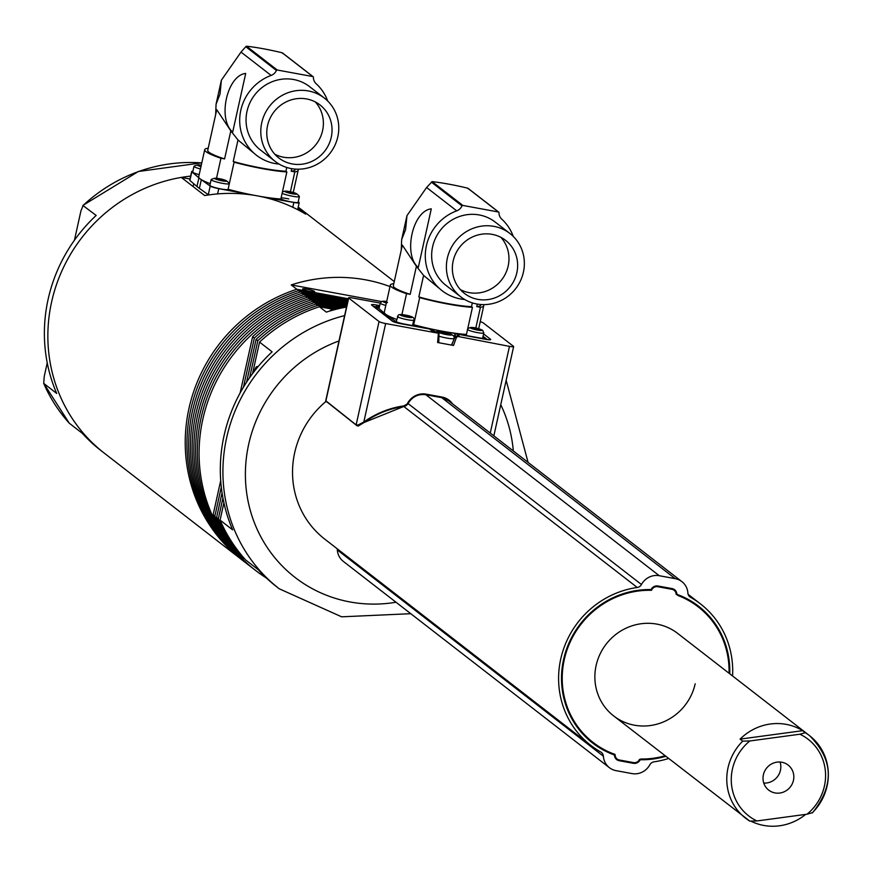 <?xml version="1.0" encoding="UTF-8"?>
<svg xmlns="http://www.w3.org/2000/svg" width="872" height="872" viewBox="0 0 872 872"><rect width="100%" height="100%" fill="white"/><g stroke="black" fill="none" stroke-linecap="round" stroke-linejoin="round"><path stroke-width="1.31" d="M216.529 178.248L220.954 158.257A9.32 1.21 -167.5 0 1 224.595 158.922A44.755 5.832 12.5 0 1 207.732 150.365L216.746 109.698L230.818 130.865L238.002 140L233.227 161.516A9.32 1.21 -167.5 0 1 233.827 161.876A9.32 1.21 -167.5 0 1 234.088 162.203L229.347 183.589M208.201 148.273A9.32 1.21 -167.5 0 1 208.026 148.229A47.851 6.235 -167.5 0 0 204.713 149.69L198.707 176.765A47.851 6.235 12.5 0 0 200.037 178.76A186.466 24.296 -167.5 0 1 198.892 177.834L191.818 171.817A7.456 0.97 -167.5 0 1 191.666 171.544A7.456 0.97 -167.5 0 1 192.875 171.283M245.708 73.422L232.704 132.075C217.302 119.202 227.025 75.33 245.708 73.422M308.383 90.95A40.09 38.314 -52.2 0 1 324.351 98.078A40.09 38.314 -52.2 0 1 334.859 145.417A40.09 38.314 -52.2 0 1 291.183 168.569A40.09 38.314 -52.2 0 1 275.214 161.44A40.09 38.314 -52.2 0 1 264.707 114.101A40.09 38.314 -52.2 0 1 308.383 90.95M275.214 161.44L260.488 150.017A40.09 38.314 -52.2 0 1 249.97 102.678A40.09 38.314 -52.2 0 1 293.657 79.526A40.09 38.314 -52.2 0 1 309.615 86.655L324.351 98.078M254.286 195.328A186.466 24.296 -167.5 0 1 251.572 194.816L218.774 188.646A7.456 0.97 -167.5 0 1 210.207 186.074L208.288 194.729L199.394 188.374A186.466 24.296 -167.5 0 1 198.118 187.425A186.466 24.296 -167.5 0 1 196.974 186.499L189.9 180.471L191.818 171.817M292.207 163.936A33.561 32.079 -52.2 0 1 278.844 157.974A33.561 32.079 -52.2 0 1 270.048 118.341A33.561 32.079 -52.2 0 1 306.617 98.95A33.561 32.079 -52.2 0 1 319.97 104.913A33.561 32.079 -52.2 0 1 328.777 144.545A33.561 32.079 -52.2 0 1 292.207 163.936M274.811 154.224A33.561 32.079 127.8 0 0 283.542 157.211A33.561 32.079 127.8 0 0 318.781 140.381A33.561 32.079 127.8 0 0 315.337 101.948M238.002 140L256.466 155.26A46.619 44.559 -52.2 0 1 240.465 111.965A46.619 44.559 -52.2 0 1 271.127 75.428L241.01 52.08L221.379 80.202L220.006 94.143L216.06 104.204L215.657 114.646M312.841 76.573L277.231 70.011L246.514 46.205A46.619 6.071 -167.5 0 1 282.125 52.767L312.841 76.573A0.741 0.709 127.8 0 1 313.408 77.27A9.025 8.622 -52.2 0 0 316.155 83.723A46.619 44.559 -52.2 0 1 327.687 101.01M279.149 164.1A46.619 44.559 -52.2 0 1 256.466 155.26M224.595 158.922L230.818 130.865M291.728 168.667L291.172 171.195A44.755 5.832 12.5 0 0 295.118 169.735L295.259 169.092M259.485 196.276A47.851 6.235 12.5 0 0 280.86 199.001L286.866 171.926A9.32 1.21 -167.5 0 1 285.929 171.228L286.768 167.468M291.172 171.195A9.32 1.21 -167.5 0 1 294.823 171.871L290.42 191.775M288.828 198.947A9.32 1.21 12.5 0 0 281.111 197.89M233.227 161.516A44.755 5.832 12.5 0 0 285.929 171.228M241.01 52.08L245.773 46.707L276.413 70.458A9.025 8.622 -52.2 0 1 271.127 75.428M246.514 46.205L245.773 46.707M282.125 52.767L282.768 53.519L282.125 52.767M277.231 70.011A0.741 0.709 127.8 0 0 276.413 70.458M210.207 186.074L201.312 179.708A186.466 24.296 -167.5 0 1 200.037 178.76A47.851 6.235 12.5 0 0 210.239 183.665M220.954 158.257A47.851 6.235 -167.5 0 1 204.713 149.69M228.093 189.279A47.851 6.235 12.5 0 0 254.504 195.361M297.668 169.19A47.851 6.235 -167.5 0 1 298.148 170.411A47.851 6.235 -167.5 0 1 294.823 171.871M286.866 171.926A47.851 6.235 -167.5 0 1 234.088 162.203M298.235 201.759L299.031 202.435A7.456 0.97 -167.5 0 1 299.194 202.707A7.456 0.97 -167.5 0 1 293.842 202.478L261.48 196.647A186.466 24.296 -167.5 0 1 259.987 196.374M201.279 165.2A6.126 0.796 12.5 0 0 197.835 164.939A6.126 0.796 12.5 0 0 197.693 165.364A6.126 0.796 12.5 0 0 200.963 166.628M200.44 168.95A9.32 1.21 -167.5 0 1 194.238 166.705A9.32 1.21 -167.5 0 1 193.976 166.312A9.32 1.21 -167.5 0 1 194.151 166.149A14.922 14.922 0 0 1 197.835 164.939M199.187 174.64A9.32 1.21 -167.5 0 1 192.723 172.002L193.976 166.312M201.225 165.429A4.48 0.578 12.5 0 0 199.132 165.473A4.48 0.578 12.5 0 0 201.018 166.389M201.094 165.996A4.48 0.578 12.5 0 0 199.644 165.876M190.641 176.111A156.633 149.712 127.8 0 0 51.612 301.93A156.633 149.712 127.8 0 0 104.226 453.102A156.633 149.712 -52.2 0 1 51.612 301.93A156.633 149.712 -52.2 0 1 181.311 177.408L204.702 195.557A156.633 149.712 127.8 0 1 305.701 214.163L297.984 208.179M348.342 298.769L296.851 289.275A156.633 149.712 127.8 0 0 188.973 408.423A156.633 149.712 127.8 0 0 241.588 559.595A156.633 149.712 127.8 0 0 242.46 560.26M296.851 289.275L291.226 284.915A156.633 149.712 -52.2 0 1 389.98 286.561M310.04 291.401A6.159 0.807 12.5 0 0 314.618 291.63A6.159 0.807 12.5 0 0 307.184 289.188A6.159 0.807 12.5 0 0 302.606 288.959A6.159 0.807 12.5 0 0 310.04 291.401M223.908 502.817L220.071 520.115L232.639 529.86A156.633 149.712 -52.2 0 1 224.071 435.629A156.633 149.712 -52.2 0 1 272.108 351.83L259.54 342.097A156.633 149.712 -52.2 0 1 319.392 306.748L334.903 309.604M346.511 307.031A156.633 149.712 127.8 0 0 326.324 312.122L319.392 306.748M346.598 306.639L310.726 300.033A156.633 149.712 127.8 0 0 202.838 419.17A156.633 149.712 127.8 0 0 255.452 570.343L253.719 569.002A156.633 149.712 -52.2 0 1 201.105 417.83A156.633 149.712 -52.2 0 1 308.993 298.682L346.816 305.658M310.726 300.033L308.993 298.682M255.452 570.343A156.633 149.712 127.8 0 0 266.461 578.071M252.858 568.326A156.633 149.712 -52.2 0 1 251.986 567.65L250.253 566.309A156.633 149.712 -52.2 0 1 197.639 415.137A156.633 149.712 -52.2 0 1 305.527 296L347.252 303.685M251.986 567.65A156.633 149.712 -52.2 0 1 199.372 416.478A156.633 149.712 -52.2 0 1 307.26 297.341L305.527 296M347.47 302.704L303.794 294.649A156.633 149.712 127.8 0 0 195.906 413.797A156.633 149.712 127.8 0 0 248.52 564.969L246.787 563.628A156.633 149.712 -52.2 0 1 194.173 412.445A156.633 149.712 -52.2 0 1 302.061 293.308L347.688 301.723M303.794 294.649L302.061 293.308M248.52 564.969A156.633 149.712 127.8 0 0 249.392 565.634M245.926 562.952A156.633 149.712 -52.2 0 1 245.054 562.277L243.321 560.936A156.633 149.712 -52.2 0 1 190.706 409.764A156.633 149.712 -52.2 0 1 298.584 290.627L348.124 299.75M245.054 562.277A156.633 149.712 -52.2 0 1 192.44 411.104A156.633 149.712 -52.2 0 1 300.317 291.967L298.584 290.627M347.906 300.731L300.317 291.967M347.034 304.677L307.26 297.341M243.441 387.19L254.341 338.063L252.608 336.712A156.633 149.712 -52.2 0 1 312.459 301.374L344.854 307.347M254.341 338.063A156.633 149.712 -52.2 0 1 314.192 302.715L312.459 301.374M241.086 556.02L238.71 554.559A156.633 149.712 -52.2 0 1 213.139 514.742L214.872 516.082L221.292 487.121M240.443 555.9A156.633 149.712 -52.2 0 1 214.872 516.082M344.603 315.61A156.633 149.712 -52.2 0 0 226.666 437.646A156.633 149.712 -52.2 0 0 279.291 588.818L276.686 586.802A156.633 149.712 -52.2 0 1 258.21 569.678L245.642 559.933A156.633 149.712 -52.2 0 1 220.071 520.115M244.552 558.701L242.176 557.241A156.633 149.712 -52.2 0 1 216.605 517.423L218.338 518.775L222.927 498.054M257.861 366.905A9.32 2.453 -79.6 0 0 257.327 366.523A9.32 2.453 -79.6 0 0 254.112 371.581M252.608 336.712L240.138 392.956M220.692 480.646L213.139 514.742M222.055 492.854L216.605 517.423M259.54 342.097L252.542 373.652M249.61 377.707L257.807 340.745L256.074 339.404L246.591 382.176M342.206 307.881L314.192 302.715M256.074 339.404A156.633 149.712 -52.2 0 1 315.926 304.055L339.677 308.437M257.807 340.745A156.633 149.712 -52.2 0 1 317.659 305.407L315.926 304.055M243.909 558.592A156.633 149.712 -52.2 0 1 218.338 518.775M337.246 309.015L317.659 305.407M332.319 310.312A6.159 0.807 12.5 0 0 330.335 310.465A6.159 0.807 12.5 0 0 330.619 310.792M381.424 301.538L291.226 284.915M189.998 179.011L181.311 177.408M294.442 193.769A4.48 0.578 12.5 0 0 291.804 192.908L291.684 193.442M291.619 193.431L291.738 192.886A4.48 0.578 12.5 0 0 289.548 192.407A4.48 0.578 12.5 0 0 286.844 192.091M291.749 193.453A4.48 0.578 12.5 0 0 295.074 193.617A4.48 0.578 12.5 0 0 289.668 191.84A4.48 0.578 12.5 0 0 286.343 191.677A4.48 0.578 12.5 0 0 291.749 193.453M296.513 193.726A6.126 0.796 12.5 0 0 296.48 193.693A6.126 0.796 12.5 0 0 290.877 191.873A6.126 0.796 12.5 0 0 285.046 191.153A6.126 0.796 12.5 0 0 284.904 191.578A6.126 0.796 12.5 0 0 292.131 193.758A6.126 0.796 12.5 0 0 296.513 193.726M299.129 196.178A9.32 1.21 -167.5 0 1 299.314 196.342A9.32 1.21 -167.5 0 1 299.39 196.56A9.32 1.21 -167.5 0 1 292.458 196.222A9.32 1.21 -167.5 0 1 282.125 193.322M299.39 196.56L298.126 202.25A9.32 1.21 -167.5 0 1 291.193 201.912A9.32 1.21 -167.5 0 1 280.86 199.001M294.758 193.944L291.804 192.908M291.738 192.886L287.847 192.483M224.398 180.864A4.48 0.578 12.5 0 0 222.284 180.133L222.175 180.635M222.109 180.624L222.218 180.123A4.48 0.578 12.5 0 0 220.038 179.599A4.48 0.578 12.5 0 0 216.801 179.185M221.161 180.439A4.48 0.578 12.5 0 0 225.031 180.711A4.48 0.578 12.5 0 0 220.169 179.043A4.48 0.578 12.5 0 0 216.289 178.771A4.48 0.578 12.5 0 0 221.161 180.439M226.6 180.94A6.126 0.796 12.5 0 0 226.426 180.776A6.126 0.796 12.5 0 0 220.834 178.967A6.126 0.796 12.5 0 0 214.992 178.248A6.126 0.796 12.5 0 0 214.719 178.542A6.126 0.796 12.5 0 0 221.346 180.7A6.126 0.796 12.5 0 0 226.6 180.94M229.227 183.393A9.32 1.21 -167.5 0 1 229.26 183.436A9.32 1.21 -167.5 0 1 229.292 183.469A9.32 1.21 -167.5 0 1 229.347 183.654A9.32 1.21 -167.5 0 1 221.27 183.098A9.32 1.21 -167.5 0 1 211.198 179.806A9.32 1.21 -167.5 0 1 211.144 179.621A9.32 1.21 -167.5 0 1 211.307 179.447A14.922 14.922 0 0 1 214.992 178.248M229.347 183.654L228.083 189.344A9.32 1.21 -167.5 0 1 220.017 188.777A9.32 1.21 -167.5 0 1 209.88 185.3L211.144 179.621M224.845 181.136L222.284 180.133M222.218 180.123L217.76 179.556M380.225 303.075L352.713 298.006A5.592 0.73 12.5 0 0 348.56 297.81A5.592 0.73 12.5 0 0 348.713 298.039L325.932 400.717L326.302 401.796M325.921 400.858L357.498 425.983L364.038 422.495L403.78 406.483A89.5 85.543 127.8 0 0 364.071 422.473L363.809 422.037A90.252 86.263 -52.2 0 1 403.878 405.883A4.851 4.633 127.8 0 0 407.529 403.322A17.527 16.753 -52.2 0 1 426.157 394.133L442.071 397.065A17.527 16.753 -52.2 0 1 452.415 403.725M490.249 433.057L509.477 346.358L457.626 336.407L456.884 337.181M509.477 346.358A5.592 0.73 12.5 0 0 513.641 346.565A5.592 0.73 12.5 0 0 513.477 346.326L483.153 322.814A5.592 0.73 12.5 0 0 480.221 321.681M348.713 298.039L379.048 321.55A5.592 0.73 12.5 0 0 385.653 323.545L438.823 333.322A14.399 1.875 -167.5 0 1 431.302 330.423L429.449 328.984L400.651 323.675A6.943 0.905 -167.5 0 1 392.455 321.212L371.657 305.08A6.943 0.905 -167.5 0 1 376.628 305.047L379.669 305.603M456.721 336.636L453.516 345.443L451.62 344.811L455.042 336.952L451.794 344.767M438.398 333.257L437.602 342.511L453.516 345.443M483.6 333.911L490.533 339.284A6.943 0.905 -167.5 0 1 485.562 339.317L456.765 334.009L458.618 335.448A14.399 1.875 -167.5 0 1 456.252 336.538L454.901 337.584M438.769 342.565L439.008 333.355L437.94 342.195M379.048 321.55L356.245 424.37L357.575 425.242L363.809 422.037L385.653 323.545M357.575 425.242L358.392 425.972L364.071 422.506M454.813 334.946L454.072 336.505M448.404 334.63L448.404 334.63A5.592 0.73 12.5 0 0 448.808 333.627A5.592 0.73 12.5 0 0 441.079 331.927A5.592 0.73 12.5 0 0 440.96 332.962A5.592 0.73 12.5 0 0 441.123 333.017A5.592 0.73 12.5 0 0 448.404 334.63L449.592 334.227L446.867 333.922L446.388 333.082L441.308 332.21L441.984 332.984L440.164 332.505L442.507 333.496M473.147 328.766L473.136 328.766A4.48 0.578 12.5 0 0 478.913 330.041A4.48 0.578 12.5 0 0 480.298 329.714A4.48 0.578 12.5 0 0 474.869 328.134A4.48 0.578 12.5 0 0 471.905 328.232A4.48 0.578 12.5 0 0 473.093 328.755L473.136 328.766M478.259 329.954L479.96 329.976L478.477 329.725L479.022 329.333L475.295 328.352L472.079 328.046L473.583 328.853M479.022 329.333L478.368 329.965M431.291 208.844L418.288 267.497C402.908 254.591 412.598 210.795 431.291 208.844M412.881 324.046A9.32 1.21 12.5 0 1 413.415 324.373A9.32 1.21 12.5 0 1 413.677 324.7L419.683 297.625A47.851 6.235 12.5 0 0 472.45 307.347L466.455 334.423A47.851 6.235 12.5 0 1 442.137 331.164A186.466 24.296 -167.5 0 1 437.166 330.237L404.357 324.057A7.456 0.97 -167.5 0 1 395.801 321.485L386.906 315.13A186.466 24.296 -167.5 0 1 385.62 314.182A186.466 24.296 -167.5 0 1 384.476 313.255L377.413 307.227A7.456 0.97 -167.5 0 1 377.249 306.955A7.456 0.97 -167.5 0 1 379.418 306.748M472.352 302.889L471.523 306.65A44.755 5.832 12.5 0 1 418.822 296.938A9.32 1.21 -167.5 0 1 419.421 297.298A9.32 1.21 -167.5 0 1 419.683 297.625M418.822 296.938L423.596 275.421L416.402 266.287L402.341 245.119L393.327 285.787A44.755 5.832 12.5 0 0 410.189 294.344A9.32 1.21 -167.5 0 0 406.548 293.679A47.851 6.235 12.5 0 1 390.307 285.111A47.851 6.235 12.5 0 1 393.621 283.651A9.32 1.21 12.5 0 0 393.795 283.694M492.2 234.372A33.561 32.079 127.8 0 0 455.631 253.763A33.561 32.079 127.8 0 0 464.438 293.395A33.561 32.079 127.8 0 0 477.802 299.358A33.561 32.079 127.8 0 0 514.371 279.967A33.561 32.079 127.8 0 0 505.564 240.334A33.561 32.079 127.8 0 0 492.2 234.372M460.405 289.646A33.561 32.079 127.8 0 0 469.125 292.632A33.561 32.079 127.8 0 0 504.365 275.803A33.561 32.079 127.8 0 0 500.931 237.369M476.766 303.99A40.09 38.314 127.8 0 0 520.453 280.828A40.09 38.314 127.8 0 0 509.935 233.5A40.09 38.314 127.8 0 0 493.977 226.371A40.09 38.314 127.8 0 0 450.301 249.523A40.09 38.314 127.8 0 0 460.808 296.862A40.09 38.314 127.8 0 0 476.766 303.99M509.935 233.5L495.209 222.077A40.09 38.314 127.8 0 0 479.24 214.948A40.09 38.314 127.8 0 0 435.564 238.1A40.09 38.314 127.8 0 0 446.072 285.438L460.808 296.862M513.281 236.432A46.619 44.559 127.8 0 0 501.749 219.145A9.025 8.622 -52.2 0 1 498.991 212.692A0.741 0.709 127.8 0 0 498.424 211.994L462.825 205.432A0.741 0.709 -52.2 0 0 462.007 205.879A9.025 8.622 127.8 0 1 456.721 210.85A46.619 44.559 127.8 0 0 426.059 247.386A46.619 44.559 127.8 0 0 442.06 290.681A46.619 44.559 127.8 0 0 464.743 299.521M401.251 250.068L401.654 239.615L405.6 229.565L406.973 215.624L426.593 187.491L432.109 181.616A46.619 6.071 12.5 0 1 467.719 188.178L468.351 188.941M423.596 275.421L442.06 290.681M483.252 304.611A47.851 6.235 12.5 0 1 483.731 305.832A47.851 6.235 12.5 0 1 480.418 307.293A9.32 1.21 12.5 0 0 476.755 306.606A44.755 5.832 12.5 0 0 480.712 305.156L480.853 304.513M413.677 324.7A47.851 6.235 12.5 0 0 442.137 331.164A186.466 24.296 -167.5 0 0 447.074 332.068L479.426 337.9A7.456 0.97 -167.5 0 0 484.778 338.129A7.456 0.97 -167.5 0 0 484.625 337.856L483.023 336.494M471.523 306.65A9.32 1.21 12.5 0 0 472.45 307.347M416.402 266.287L410.189 294.344M477.322 304.088L476.755 306.606M406.548 293.679L401.927 314.53M390.307 285.111L384.301 312.187A47.851 6.235 12.5 0 0 385.62 314.182A47.851 6.235 12.5 0 0 396.716 319.414M480.418 307.293L475.807 328.068M408.63 317.103L409.905 316.776L406.308 315.664L402.777 315.13L403.464 315.784L402.265 315.468L403.987 316.165M401.73 315.032A4.48 0.578 12.5 0 0 403.049 315.838A4.48 0.578 12.5 0 0 408.87 317.136A4.48 0.578 12.5 0 0 410.374 317.092A4.48 0.578 12.5 0 0 406.723 315.62A4.48 0.578 12.5 0 0 401.73 315.032M387.473 302.431L385.108 302.17L386.83 302.867M386.612 301.756A4.48 0.578 12.5 0 0 384.574 301.734A4.48 0.578 12.5 0 0 385.882 302.54A4.48 0.578 12.5 0 0 386.405 302.704M698.112 606.803A85.772 81.979 127.8 0 0 698.025 606.727A85.772 81.979 127.8 0 0 677.893 595.423L676.16 594.17A16.786 16.045 -52.2 0 1 676.149 594.039A5.592 5.352 127.8 0 0 671.931 589.319L657.782 586.714A5.592 5.352 127.8 0 0 651.875 589.57A16.786 16.045 -52.2 0 1 651.438 590.311A85.772 81.979 127.8 0 0 568.032 647.177A85.772 81.979 127.8 0 0 593.091 742.443A85.772 81.979 127.8 0 0 615.054 754.422A16.786 16.045 -52.2 0 1 615.142 755.272A5.592 5.352 127.8 0 0 619.36 759.992L633.519 762.597A5.592 5.352 127.8 0 0 639.416 759.741A16.786 16.045 -52.2 0 1 639.481 759.621L641.825 759.022A85.772 81.979 127.8 0 0 665.063 755.773M756.951 820.955L807.014 814.208A48.483 46.336 127.8 0 0 799.886 734.213L749.822 740.971A48.483 46.336 127.8 0 0 756.951 820.955L749.822 821.13A52.211 49.9 -52.2 0 1 745.56 818.176A52.211 49.9 -52.2 0 1 742.704 741.135L740.099 739.118A52.211 49.9 -52.2 0 1 770.412 724A52.211 49.9 -52.2 0 1 802.676 730.682L805.27 732.698A52.211 49.9 -52.2 0 1 809.543 735.652L677.642 633.388A52.211 49.9 127.8 0 0 596.121 665.521A52.211 49.9 127.8 0 0 613.659 715.923A52.211 49.9 127.8 0 0 695.18 683.779M729.047 673.249A85.772 81.979 127.8 0 0 698.2 606.868A85.772 81.979 127.8 0 0 678.067 595.554L676.912 594.333A86.524 82.698 -52.2 0 1 729.755 673.794M668.573 758.487A89.5 85.543 -52.2 0 1 654.044 761.823A5.592 5.352 127.8 0 0 649.825 764.798A16.786 16.045 -52.2 0 1 632.004 773.584L616.079 770.652A16.786 16.045 -52.2 0 1 609.397 767.676A16.786 16.045 -52.2 0 1 603.391 756.231A5.592 5.352 127.8 0 0 600.775 752.013A89.5 85.543 -52.2 0 1 590.813 745.386A89.5 85.543 -52.2 0 1 562.287 652.986A89.5 85.543 -52.2 0 1 637.247 587.477A5.592 5.352 127.8 0 0 641.465 584.513A16.786 16.045 -52.2 0 1 659.297 575.716L675.211 578.659A16.786 16.045 -52.2 0 1 681.893 581.635A16.786 16.045 -52.2 0 1 687.899 593.069A5.592 5.352 127.8 0 0 690.526 597.298A89.5 85.543 -52.2 0 1 700.489 603.914A89.5 85.543 -52.2 0 1 732.556 675.964M590.813 745.386L324.755 539.125A89.5 85.543 -52.2 0 1 325.845 401.567M609.397 767.676L343.339 561.404A16.786 16.045 -52.2 0 1 337.333 549.97A5.592 5.352 127.8 0 0 337.104 548.695M665.772 756.318A86.524 82.698 -52.2 0 1 640.244 759.741A16.034 15.325 127.8 0 0 640.048 760.079A6.344 6.06 -52.2 0 1 633.355 763.316L619.207 760.711A6.344 6.06 -52.2 0 1 614.422 755.359A16.034 15.325 127.8 0 0 614.389 754.978A86.524 82.698 -52.2 0 1 563.574 659.526A86.524 82.698 -52.2 0 1 651.057 589.57A16.034 15.325 127.8 0 0 651.253 589.232A6.344 6.06 -52.2 0 1 657.935 585.995L672.094 588.6A6.344 6.06 -52.2 0 1 676.879 593.952A16.034 15.325 127.8 0 0 676.912 594.333L675.985 594.039M614.891 754.367A16.786 16.045 -52.2 0 1 614.967 755.13A5.592 5.352 127.8 0 0 617.049 758.923M614.389 754.978L614.88 754.291M651.057 589.57L651.264 590.181A85.772 81.979 127.8 0 0 567.857 647.046A85.772 81.979 127.8 0 0 592.916 742.312A85.772 81.979 127.8 0 0 593.004 742.377M674.067 590.246A5.592 5.352 127.8 0 0 671.756 589.189L657.608 586.584A5.592 5.352 127.8 0 0 651.7 589.439A16.786 16.045 -52.2 0 1 651.264 590.181L651.438 590.311M639.307 759.49L641.65 758.891M678.067 595.554L676.16 594.17M47.241 362.894L44.243 376.421L43.709 383.386L56.713 393.468A156.633 149.712 -52.2 0 1 48.134 299.238A156.633 149.712 -52.2 0 1 96.171 215.439L82.862 205.432L138.365 171.49L201.792 162.857M69.248 423.171L43.709 383.386A156.633 149.712 127.8 0 0 69.28 423.203L82.284 433.286A156.633 149.712 -52.2 0 0 100.76 450.41L241.588 559.595M201.781 162.911A156.633 149.712 127.8 0 0 83.178 205.367L80.911 210.991L74.425 240.269M779.797 793.04A15.849 15.151 127.8 0 0 793.16 781.476A15.849 15.151 127.8 0 0 788.125 765.06A15.849 15.151 127.8 0 0 777.039 762.139A15.849 15.151 127.8 0 0 763.676 773.693A15.849 15.151 127.8 0 0 768.701 790.108A15.849 15.151 127.8 0 0 779.797 793.04M763.763 783.067A15.849 15.151 127.8 0 0 766.793 782.958A15.849 15.151 127.8 0 0 780.069 762.03M805.684 814.383A52.211 49.9 -52.2 0 1 779.481 825.795A52.211 49.9 -52.2 0 1 751.337 821.37M802.676 730.682L740.099 739.118M799.886 734.213L805.27 732.698M742.704 741.135L749.822 740.971M812.399 812.693L812.399 812.922C834.482 785.41 833.523 759.654 809.543 735.652A52.211 49.9 -52.2 0 1 812.399 812.693L807.014 814.208M613.659 715.923L749.822 821.13M198.892 177.834L196.974 186.499M199.394 188.374L201.312 179.708M217.597 193.911L218.774 188.646M293.842 202.478L292.785 207.253M513.314 450.933A137.983 131.89 127.8 0 0 500.746 404.695M338.99 340.941A137.983 131.89 127.8 0 0 248.694 444.262A137.983 131.89 127.8 0 0 396.008 602.236M442.071 397.065L441.766 397.665L448.426 400.63A16.786 16.045 127.8 0 0 441.799 397.665L425.83 394.722A16.786 16.045 127.8 0 0 407.998 403.518A5.592 5.352 -52.2 0 1 403.845 406.472M376.835 308.852L377.249 306.955L376.432 308.546M376.628 305.047L376.726 306.868A5.101 0.665 12.5 0 0 373.816 306.508M487.339 339.59L483.077 336.276M456.372 336.494L454.694 335.186A1.864 1.788 127.8 0 1 456.765 334.009L456.699 333.987A1.864 1.864 0 0 0 454.672 335.033L454.029 336.407M403.878 405.883L407.998 403.518M407.529 403.322L408.02 403.54C412.238 396.706 418.178 393.773 425.852 394.733L441.766 397.665M426.157 394.133L425.852 394.733M456.612 336.483A1.864 1.788 -52.2 0 1 458.618 335.448M431.302 330.423A1.864 1.788 -52.2 0 1 432.327 331.033M439.008 333.355L430.19 329.311A1.864 1.788 127.8 0 0 429.449 328.984L429.318 328.951M392.455 321.212A1.864 1.788 -52.2 0 1 393.207 321.539L372.399 305.418A1.864 1.788 127.8 0 0 371.657 305.08M430.19 329.311A1.864 1.864 0 0 0 429.384 328.951L400.597 323.643L393.196 321.528A1.864 1.788 -52.2 0 1 393.381 321.703M456.623 333.998L485.562 339.317M485.432 339.295L489.421 339.808M488.952 339.742A1.864 1.788 -52.2 0 1 490.533 339.284M445.581 334.183L445.843 332.995M449.985 333.736A7.27 0.948 12.5 0 0 439.935 331.524A7.27 0.948 12.5 0 0 439.782 332.864A7.27 0.948 12.5 0 0 449.821 335.066A7.27 0.948 12.5 0 0 449.985 333.736M454.094 339.132L454.258 338.401A10.257 1.341 -167.5 0 1 439.085 336.232M446.224 334.314L446.475 333.159M444.12 333.867L444.262 333.213M443.717 333.769L443.859 333.137M483.48 332.537A8.393 1.09 -167.5 0 1 483.807 332.951A8.393 1.09 -167.5 0 1 476.668 332.472A8.393 1.09 -167.5 0 1 467.752 329.747A8.393 1.09 -167.5 0 1 467.534 329.562M470.335 327.948A6.159 0.807 12.5 0 0 477.791 330.128A6.159 0.807 12.5 0 0 481.867 329.998A6.159 0.807 12.5 0 0 474.412 327.818A6.159 0.807 12.5 0 0 470.335 327.948M476.94 329.736L477.071 329.147M476.123 329.572L476.265 328.94M475.077 329.333L475.295 328.352M474.455 329.169L474.662 328.243M384.192 314.552L384.476 313.255M456.721 210.85L426.593 187.491M436.894 331.491L437.166 330.237M446.911 332.777L447.074 332.068M395.594 322.444L395.801 321.485M386.612 316.438L386.906 315.13M377.02 308.993L377.413 307.227M498.424 211.994L467.719 188.178M462.825 205.432L432.109 181.616M462.007 205.879L431.368 182.128M413.72 319.882A8.393 1.09 -167.5 0 1 413.764 320.046A8.393 1.09 -167.5 0 1 413.677 320.166A8.393 1.09 -167.5 0 1 404.826 319.185A8.393 1.09 -167.5 0 1 397.381 316.416A8.393 1.09 -167.5 0 1 397.469 316.296M411.987 317.484A6.159 0.807 12.5 0 0 406.973 315.457A6.159 0.807 12.5 0 0 400.117 314.65A6.159 0.807 12.5 0 0 405.142 316.678A6.159 0.807 12.5 0 0 411.987 317.484M407.213 316.896L407.344 316.329M406.744 316.798L406.962 315.817M406.08 316.667L406.308 315.664M405.262 316.482L405.404 315.86M404.51 316.285L404.63 315.74M385.805 305.418A8.393 1.09 -167.5 0 1 380.225 303.107L382.023 301.287L386.678 301.494A6.159 0.807 12.5 0 0 382.95 301.341A6.159 0.807 12.5 0 0 386.351 302.955M379.058 308.35L380.225 303.107A8.393 1.09 -167.5 0 1 380.312 302.998M403.147 405.992L637.247 587.477M407.595 403.202L641.465 584.513M424.817 393.937L659.297 575.716M440.643 396.804L675.211 578.659M689.349 596.383L690.526 597.298M337.333 549.97L603.391 756.231M615.142 755.272L614.422 755.359M619.196 759.959L619.207 760.711M651.253 589.232L651.875 589.57M633.345 762.564L633.355 763.316M657.935 585.995L657.782 586.714M639.427 759.719L640.048 760.079M672.094 588.6L671.931 589.319M676.879 593.952L676.138 593.919M221.379 80.202L216.06 104.204M298.148 170.411L293.254 192.461M313.135 76.703L282.452 52.919M189.736 180.199L191.666 171.544M297.646 209.662L299.194 202.707M193.748 183.752L193.115 186.575M298.213 207.111L394.264 281.569M506.152 380.301L528.072 462.389M279.291 588.818L341.65 616.82L410.777 613.692M299.314 196.342A14.922 14.922 0 0 0 296.48 193.693M285.046 191.153A14.922 14.922 0 0 0 282.441 191.895M229.26 183.436A14.922 14.922 0 0 0 226.426 180.776M348.56 297.81L325.692 400.935L356.953 425.7M493.846 435.847L513.641 346.565M435.324 332.199L437.341 331.415L441.276 331.643L450.344 333.812L453.767 335.927L454.258 338.401M482.652 338.194L483.807 332.951L482.652 330.314C474.739 326.858 469.67 326.531 467.425 329.322M483.731 305.832L478.652 328.766M484.56 339.121L484.778 338.129M406.973 215.624L401.654 239.615M498.73 212.125L468.046 188.341M412.609 325.278L413.764 320.046C416.805 315.806 399.18 313.811 398.384 314.956L396.215 321.648M444.775 397.806L681.893 581.635M688.139 594.344L700.489 603.914"/></g></svg>

